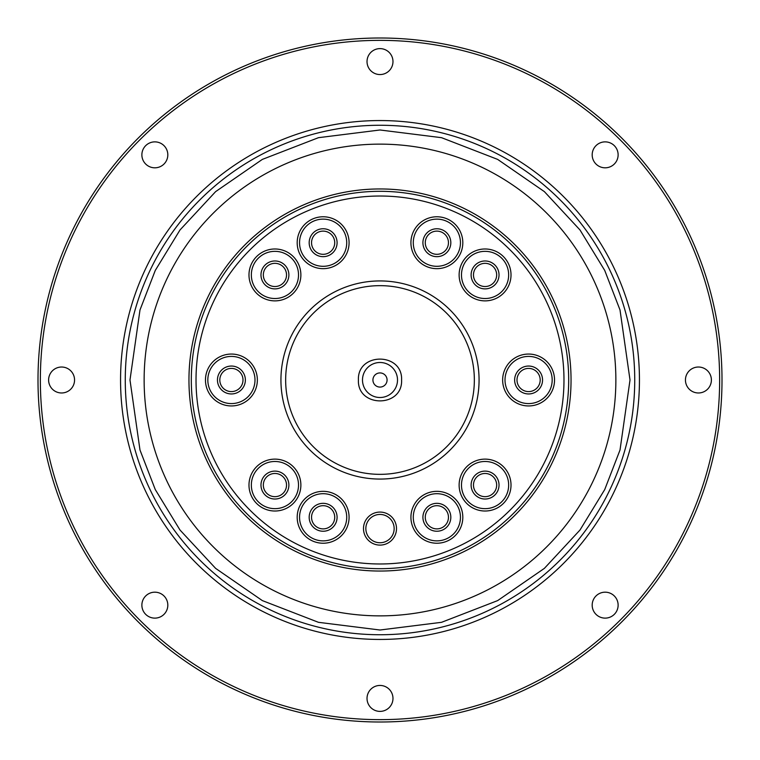 <?xml version="1.0" encoding="UTF-8"?>
<svg xmlns="http://www.w3.org/2000/svg" width="760" height="760" viewBox="0 0 760 760"><rect width="100%" height="100%" fill="white"/><g stroke="black" fill="none" stroke-linecap="round" stroke-linejoin="round"><path stroke-width="1.14" d="M125.267 380A254.733 254.733 0 0 1 380 125.267A254.733 254.733 0 0 1 634.733 380A254.733 254.733 0 0 1 380 634.733A254.733 254.733 0 0 1 125.267 380A254.733 254.733 0 0 0 380 634.733A254.733 254.733 0 0 0 634.733 380M571.045 380A191.045 191.045 0 0 1 380 571.045A191.045 191.045 0 0 1 188.955 380A191.045 191.045 0 0 1 380 188.955A191.045 191.045 0 0 1 571.045 380M358.406 380C357.2 352.155 402.8 352.155 401.594 380C402.809 407.863 357.19 407.816 358.406 380M605.15 592.183A12.977 12.977 0 0 1 618.127 605.15A12.977 12.977 0 0 1 605.15 618.127A12.977 12.977 0 0 1 592.183 605.15A12.977 12.977 0 0 1 605.15 592.183M698.411 367.023A12.977 12.977 0 0 1 711.389 380A12.977 12.977 0 0 1 698.411 392.977A12.977 12.977 0 0 1 685.444 380A12.977 12.977 0 0 1 698.411 367.023M605.15 141.873A12.977 12.977 0 0 1 618.127 154.85A12.977 12.977 0 0 1 605.15 167.817A12.977 12.977 0 0 1 592.183 154.85A12.977 12.977 0 0 1 605.15 141.873M380 48.611A12.977 12.977 0 0 1 392.977 61.588A12.977 12.977 0 0 1 380 74.556A12.977 12.977 0 0 1 367.023 61.588A12.977 12.977 0 0 1 380 48.611M154.85 141.873A12.977 12.977 0 0 1 167.817 154.85A12.977 12.977 0 0 1 154.85 167.817A12.977 12.977 0 0 1 141.873 154.85A12.977 12.977 0 0 1 154.85 141.873M61.588 367.023A12.977 12.977 0 0 1 74.556 380A12.977 12.977 0 0 1 61.588 392.977A12.977 12.977 0 0 1 48.611 380A12.977 12.977 0 0 1 61.588 367.023M154.85 592.183A12.977 12.977 0 0 1 167.817 605.15A12.977 12.977 0 0 1 154.85 618.127A12.977 12.977 0 0 1 141.873 605.15A12.977 12.977 0 0 1 154.85 592.183M380 685.444A12.977 12.977 0 0 1 392.977 698.411A12.977 12.977 0 0 1 380 711.389A12.977 12.977 0 0 1 367.023 698.411A12.977 12.977 0 0 1 380 685.444M380 722A342 342 0 0 1 38 380A342 342 0 0 1 380 38A342 342 0 0 1 722 380A342 342 0 0 1 380 722M380 40.356A339.644 339.644 0 0 0 40.356 380A339.644 339.644 0 0 0 380 719.644A339.644 339.644 0 0 0 719.644 380A339.644 339.644 0 0 0 380 40.356M639.445 380A259.445 259.445 0 0 1 380 639.445A259.445 259.445 0 0 1 120.555 380A259.445 259.445 0 0 1 380 120.555A259.445 259.445 0 0 1 639.445 380M144.134 380A235.866 235.866 0 0 1 380 144.134A235.866 235.866 0 0 1 615.866 380A235.866 235.866 0 0 1 380 615.866A235.866 235.866 0 0 1 144.134 380M568.689 380A188.689 188.689 0 0 1 380 568.689A188.689 188.689 0 0 1 191.311 380A188.689 188.689 0 0 1 380 191.311A188.689 188.689 0 0 1 568.689 380M380 563.977A183.977 183.977 0 0 1 196.023 380A183.977 183.977 0 0 1 380 196.023A183.977 183.977 0 0 1 563.977 380A183.977 183.977 0 0 1 380 563.977M410.923 517.284A25.944 25.944 0 0 1 436.867 491.34A25.944 25.944 0 0 1 462.811 517.284A25.944 25.944 0 0 1 436.867 543.229A25.944 25.944 0 0 1 410.923 517.284M460.446 517.284A23.588 23.588 0 0 0 436.867 493.696A23.588 23.588 0 0 0 413.278 517.284A23.588 23.588 0 0 0 436.867 540.873A23.588 23.588 0 0 0 460.446 517.284M502.645 380A25.944 25.944 0 0 1 528.589 354.055A25.944 25.944 0 0 1 554.534 380A25.944 25.944 0 0 1 528.589 405.945A25.944 25.944 0 0 1 502.645 380M552.178 380A23.588 23.588 0 0 0 528.589 356.411A23.588 23.588 0 0 0 505.01 380A23.588 23.588 0 0 0 528.589 403.588A23.588 23.588 0 0 0 552.178 380M410.923 242.715A25.944 25.944 0 0 1 436.867 216.771A25.944 25.944 0 0 1 462.811 242.715A25.944 25.944 0 0 1 436.867 268.66A25.944 25.944 0 0 1 410.923 242.715M460.446 242.715A23.588 23.588 0 0 0 436.867 219.127A23.588 23.588 0 0 0 413.278 242.715A23.588 23.588 0 0 0 436.867 266.304A23.588 23.588 0 0 0 460.446 242.715M298.519 274.93A23.588 23.588 0 0 0 274.93 251.341A23.588 23.588 0 0 0 251.341 274.93A23.588 23.588 0 0 0 274.93 298.519A23.588 23.588 0 0 0 298.519 274.93M274.93 248.985A25.944 25.944 0 0 1 300.874 274.93A25.944 25.944 0 0 1 274.93 300.874A25.944 25.944 0 0 1 248.985 274.93A25.944 25.944 0 0 1 274.93 248.985M298.519 485.07A23.588 23.588 0 0 0 274.93 461.481A23.588 23.588 0 0 0 251.341 485.07A23.588 23.588 0 0 0 274.93 508.658A23.588 23.588 0 0 0 298.519 485.07M274.93 459.125A25.944 25.944 0 0 1 300.874 485.07A25.944 25.944 0 0 1 274.93 511.014A25.944 25.944 0 0 1 248.985 485.07A25.944 25.944 0 0 1 274.93 459.125M297.188 517.284A25.944 25.944 0 0 1 323.133 491.34A25.944 25.944 0 0 1 349.077 517.284A25.944 25.944 0 0 1 323.133 543.229A25.944 25.944 0 0 1 297.188 517.284M346.721 517.284A23.588 23.588 0 0 0 323.133 493.696A23.588 23.588 0 0 0 299.554 517.284A23.588 23.588 0 0 0 323.133 540.873A23.588 23.588 0 0 0 346.721 517.284M280.934 380A99.066 99.066 0 0 1 380 280.934A99.066 99.066 0 0 1 479.066 380A99.066 99.066 0 0 1 380 479.066A99.066 99.066 0 0 1 280.934 380M474.344 380A94.344 94.344 0 0 0 380 285.655A94.344 94.344 0 0 0 285.655 380A94.344 94.344 0 0 0 380 474.344A94.344 94.344 0 0 0 474.344 380M363.489 528.589A16.511 16.511 0 0 1 380 512.078A16.511 16.511 0 0 1 396.511 528.589A16.511 16.511 0 0 1 380 545.1A16.511 16.511 0 0 1 363.489 528.589M394.155 528.589A14.155 14.155 0 0 0 380 514.444A14.155 14.155 0 0 0 365.845 528.589A14.155 14.155 0 0 0 380 542.744A14.155 14.155 0 0 0 394.155 528.589M205.466 380A25.944 25.944 0 0 1 231.41 354.055A25.944 25.944 0 0 1 257.355 380A25.944 25.944 0 0 1 231.41 405.945A25.944 25.944 0 0 1 205.466 380M254.99 380A23.588 23.588 0 0 0 231.41 356.411A23.588 23.588 0 0 0 207.822 380A23.588 23.588 0 0 0 231.41 403.588A23.588 23.588 0 0 0 254.99 380M297.188 242.715A25.944 25.944 0 0 1 323.133 216.771A25.944 25.944 0 0 1 349.077 242.715A25.944 25.944 0 0 1 323.133 268.66A25.944 25.944 0 0 1 297.188 242.715M346.721 242.715A23.588 23.588 0 0 0 323.133 219.127A23.588 23.588 0 0 0 299.554 242.715A23.588 23.588 0 0 0 323.133 266.304A23.588 23.588 0 0 0 346.721 242.715M508.658 274.93A23.588 23.588 0 0 0 485.07 251.341A23.588 23.588 0 0 0 461.481 274.93A23.588 23.588 0 0 0 485.07 298.519A23.588 23.588 0 0 0 508.658 274.93M485.07 248.985A25.944 25.944 0 0 1 511.014 274.93A25.944 25.944 0 0 1 485.07 300.874A25.944 25.944 0 0 1 459.125 274.93A25.944 25.944 0 0 1 485.07 248.985M508.658 485.07A23.588 23.588 0 0 0 485.07 461.481A23.588 23.588 0 0 0 461.481 485.07A23.588 23.588 0 0 0 485.07 508.658A23.588 23.588 0 0 0 508.658 485.07M485.07 459.125A25.944 25.944 0 0 1 511.014 485.07A25.944 25.944 0 0 1 485.07 511.014A25.944 25.944 0 0 1 459.125 485.07A25.944 25.944 0 0 1 485.07 459.125M450.822 517.284A13.955 13.955 0 0 0 436.867 503.329A13.955 13.955 0 0 0 422.911 517.284A13.955 13.955 0 0 0 436.867 531.24A13.955 13.955 0 0 0 450.822 517.284M448.457 517.284A11.6 11.6 0 0 0 436.867 505.685A11.6 11.6 0 0 0 425.267 517.284A11.6 11.6 0 0 0 436.867 528.884A11.6 11.6 0 0 0 448.457 517.284M540.189 380A11.6 11.6 0 0 0 528.589 368.401A11.6 11.6 0 0 0 517 380A11.6 11.6 0 0 0 528.589 391.599A11.6 11.6 0 0 0 540.189 380M528.589 393.955A13.955 13.955 0 0 0 542.545 380A13.955 13.955 0 0 0 528.589 366.044A13.955 13.955 0 0 0 514.634 380A13.955 13.955 0 0 0 528.589 393.955M422.911 242.715A13.955 13.955 0 0 1 436.867 228.76A13.955 13.955 0 0 1 450.822 242.715A13.955 13.955 0 0 1 436.867 256.671A13.955 13.955 0 0 1 422.911 242.715M448.457 242.715A11.6 11.6 0 0 0 436.867 231.116A11.6 11.6 0 0 0 425.267 242.715A11.6 11.6 0 0 0 436.867 254.315A11.6 11.6 0 0 0 448.457 242.715M288.885 274.93A13.955 13.955 0 0 0 274.93 260.974A13.955 13.955 0 0 0 260.974 274.93A13.955 13.955 0 0 0 274.93 288.885A13.955 13.955 0 0 0 288.885 274.93M286.529 274.93A11.6 11.6 0 0 0 274.93 263.33A11.6 11.6 0 0 0 263.33 274.93A11.6 11.6 0 0 0 274.93 286.529A11.6 11.6 0 0 0 286.529 274.93M260.974 485.07A13.955 13.955 0 0 1 274.93 471.115A13.955 13.955 0 0 1 288.885 485.07A13.955 13.955 0 0 1 274.93 499.025A13.955 13.955 0 0 1 260.974 485.07M286.529 485.07A11.6 11.6 0 0 0 274.93 473.47A11.6 11.6 0 0 0 263.33 485.07A11.6 11.6 0 0 0 274.93 496.669A11.6 11.6 0 0 0 286.529 485.07M309.177 517.284A13.955 13.955 0 0 1 323.133 503.329A13.955 13.955 0 0 1 337.088 517.284A13.955 13.955 0 0 1 323.133 531.24A13.955 13.955 0 0 1 309.177 517.284M334.733 517.284A11.6 11.6 0 0 0 323.133 505.685A11.6 11.6 0 0 0 311.543 517.284A11.6 11.6 0 0 0 323.133 528.884A11.6 11.6 0 0 0 334.733 517.284M243 380A11.6 11.6 0 0 0 231.41 368.401A11.6 11.6 0 0 0 219.811 380A11.6 11.6 0 0 0 231.41 391.599A11.6 11.6 0 0 0 243 380M231.41 366.044A13.955 13.955 0 0 1 245.366 380A13.955 13.955 0 0 1 231.41 393.955A13.955 13.955 0 0 1 217.455 380A13.955 13.955 0 0 1 231.41 366.044M337.088 242.715A13.955 13.955 0 0 0 323.133 228.76A13.955 13.955 0 0 0 309.177 242.715A13.955 13.955 0 0 0 323.133 256.671A13.955 13.955 0 0 0 337.088 242.715M334.733 242.715A11.6 11.6 0 0 0 323.133 231.116A11.6 11.6 0 0 0 311.543 242.715A11.6 11.6 0 0 0 323.133 254.315A11.6 11.6 0 0 0 334.733 242.715M471.115 274.93A13.955 13.955 0 0 1 485.07 260.974A13.955 13.955 0 0 1 499.025 274.93A13.955 13.955 0 0 1 485.07 288.885A13.955 13.955 0 0 1 471.115 274.93M496.669 274.93A11.6 11.6 0 0 0 485.07 263.33A11.6 11.6 0 0 0 473.47 274.93A11.6 11.6 0 0 0 485.07 286.529A11.6 11.6 0 0 0 496.669 274.93M499.025 485.07A13.955 13.955 0 0 0 485.07 471.115A13.955 13.955 0 0 0 471.115 485.07A13.955 13.955 0 0 0 485.07 499.025A13.955 13.955 0 0 0 499.025 485.07M496.669 485.07A11.6 11.6 0 0 0 485.07 473.47A11.6 11.6 0 0 0 473.47 485.07A11.6 11.6 0 0 0 485.07 496.669A11.6 11.6 0 0 0 496.669 485.07M387.077 380A7.077 7.077 0 0 0 380 372.923A7.077 7.077 0 0 0 372.923 380A7.077 7.077 0 0 0 380 387.077A7.077 7.077 0 0 0 387.077 380M129.989 380L139.982 309.994L155.268 270.446L179.987 229.995L215.612 191.634L262.342 159.4L318.459 137.684L380 129.989L441.541 137.684L497.657 159.4L544.388 191.634L580.013 229.995L604.732 270.446L620.017 309.994L630.011 380L620.017 450.005L604.732 489.554L580.013 530.005L544.388 568.366L497.657 600.6L441.541 622.317L380 630.011L318.459 622.317L262.342 600.6L215.612 568.366L179.987 530.005L155.268 489.554L139.982 450.005L129.989 380M362.491 380A17.508 17.508 0 0 1 380 362.491A17.508 17.508 0 0 1 397.508 380A17.508 17.508 0 0 1 380 397.508A17.508 17.508 0 0 1 362.491 380"/></g></svg>
